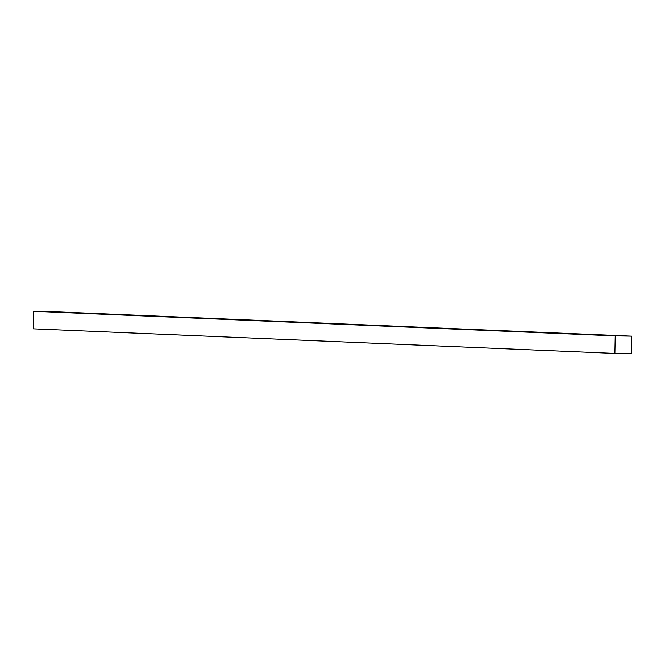 <?xml version="1.0" encoding="UTF-8"?>
<svg xmlns="http://www.w3.org/2000/svg" width="665" height="665" viewBox="0 0 665 665"><rect width="100%" height="100%" fill="white"/><g stroke="black" fill="none" stroke-linecap="round" stroke-linejoin="round"><path stroke-width="1" d="M631.75 336.166L631.418 353.689L614.884 353.423L615.216 335.9L631.75 336.166L50.116 311.577L33.583 311.311L615.216 335.9M33.583 311.311L33.25 328.834L614.884 353.423"/></g></svg>
